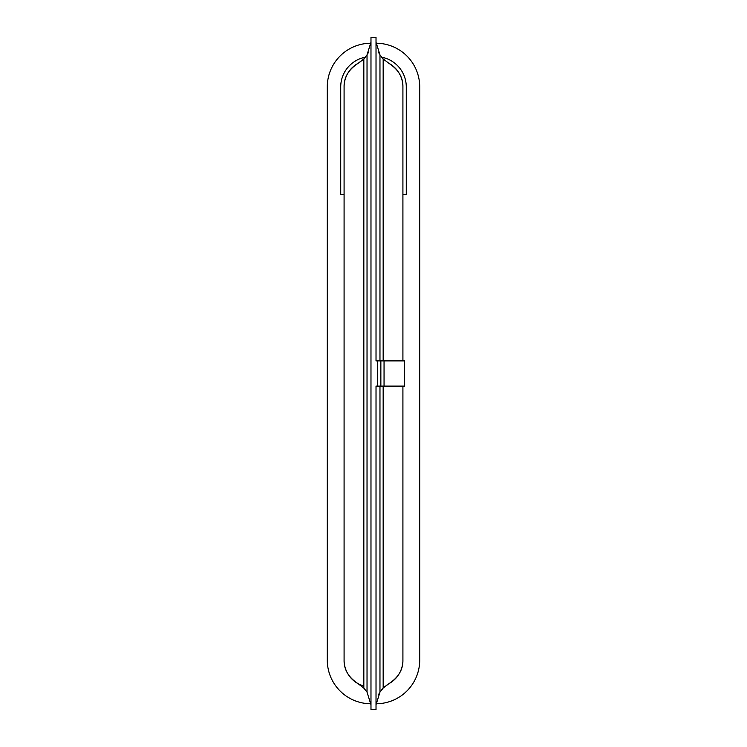 <?xml version="1.0" encoding="UTF-8"?>
<svg xmlns="http://www.w3.org/2000/svg" width="747" height="747" viewBox="0 0 747 747"><rect width="100%" height="100%" fill="white"/><g stroke="black" fill="none" stroke-linecap="round" stroke-linejoin="round"><path stroke-width="1.12" d="M363.836 685.998A26.892 26.892 0 0 1 344.087 660.068L344.087 86.932A26.892 26.892 0 0 1 357.962 63.402L363.836 58.92L363.836 688.08L367.029 692.114L367.029 54.886L370.96 42.271M364.256 688.519L357.962 683.598C348.504 677.352 343.881 669.499 344.087 660.068L344.087 194.5L340.725 194.5L340.725 86.932A30.253 30.253 0 0 1 365.358 57.202M383.463 59.218L389.038 63.402C398.496 69.648 403.119 77.501 402.913 86.932L402.913 360.894L402.913 194.5L406.275 194.5L406.275 86.932A30.253 30.253 0 0 0 381.642 57.202M376.096 43.233A43.699 43.699 0 0 1 419.721 86.932L419.721 660.068A43.699 43.699 0 0 1 376.096 703.767M370.904 703.767A43.699 43.699 0 0 1 327.279 660.068L327.279 86.932A43.699 43.699 0 0 1 370.904 43.233M402.913 386.106L402.913 660.068A26.892 26.892 0 0 1 402.894 660.964M402.866 661.721A26.892 26.892 0 0 1 389.038 683.598L383.164 688.08L383.164 386.106M370.96 704.729L367.029 692.114M367.029 54.886L363.836 58.92M370.979 709.65L376.021 709.65L376.021 386.106L377.702 386.106L377.702 360.894L376.021 360.894L376.021 37.35L370.979 37.35L370.979 709.65M388.169 684.103L383.398 687.847M382.688 688.585L381.409 690.088M379.084 693.627L378.738 694.271M379.971 386.106L379.971 692.114L376.04 704.729M379.971 692.114L383.164 688.08M357.962 683.598L363.836 688.08M358.831 62.897L363.602 59.153M364.312 58.415L365.591 56.912M367.916 53.373L368.262 52.729M344.106 86.036A26.892 26.892 0 0 0 344.087 86.932C343.881 77.501 348.504 69.648 357.962 63.402A26.892 26.892 0 0 0 344.134 85.279M378.738 52.729L379.074 53.354M402.913 86.932A26.892 26.892 0 0 0 389.038 63.402L383.164 58.92L379.971 54.886L379.971 360.894M376.04 42.271L379.971 54.886M402.913 660.068C403.119 669.499 398.496 677.352 389.038 683.598M377.702 386.106L404.594 386.106L404.594 360.894L377.702 360.894M384.051 386.106L384.051 360.894M380.858 386.106L380.858 360.894M383.164 360.894L383.164 58.92"/></g></svg>
